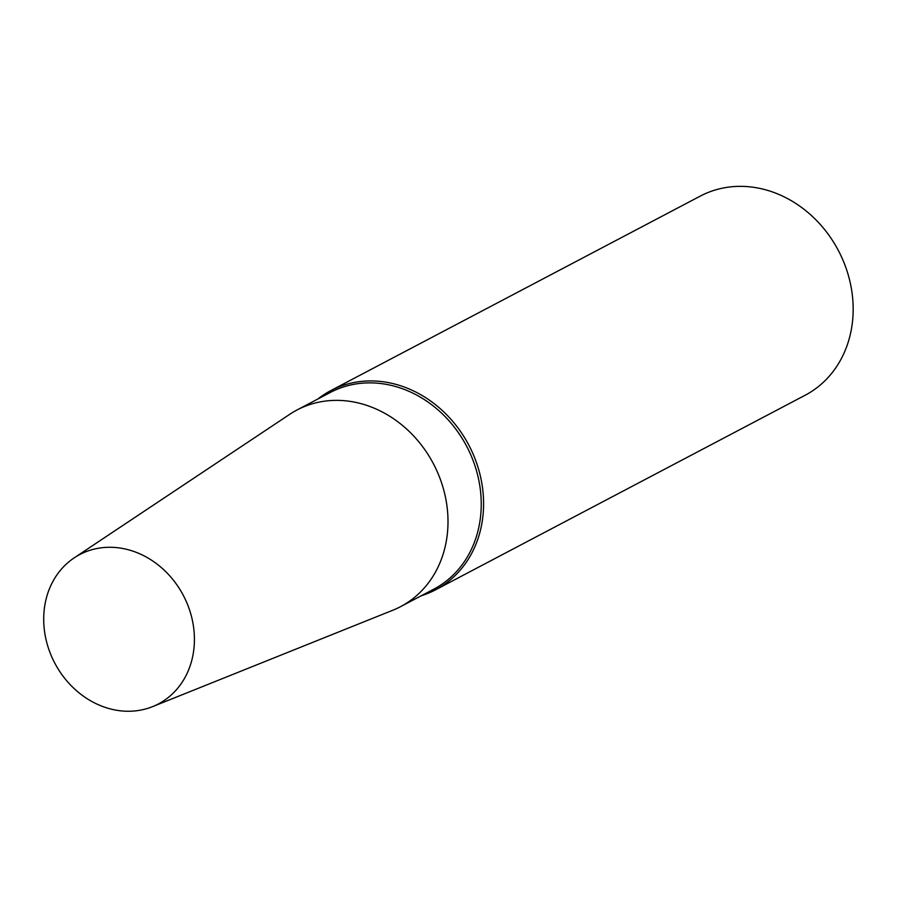 <?xml version="1.0" encoding="UTF-8"?>
<svg xmlns="http://www.w3.org/2000/svg" width="898" height="898" viewBox="0 0 898 898"><rect width="100%" height="100%" fill="white"/><g stroke="black" fill="none" stroke-linecap="round" stroke-linejoin="round"><path stroke-width="1.35" d="M421.375 595.7A112.542 96.861 -117.8 0 0 435.541 589.829L805.124 395.255A112.542 96.861 -117.8 0 0 848.924 277.392A112.542 96.861 -117.8 0 0 749.269 186.784A112.542 96.861 -117.8 0 0 700.272 196.101L330.689 390.664A112.542 96.861 -117.8 0 0 317.836 399.026M435.541 589.829A112.542 96.861 -117.8 0 0 479.352 471.966A112.542 96.861 -117.8 0 0 379.697 381.358A112.542 96.861 -117.8 0 0 330.689 390.664M152.525 706.659L392.841 610.225A111.128 95.659 -117.8 0 0 400.553 606.666L433.79 589.167A111.128 95.659 -117.8 0 0 477.051 472.775A111.128 95.659 -117.8 0 0 378.642 383.3A111.128 95.659 -117.8 0 0 330.251 392.493L297.002 409.993A111.128 95.659 -117.8 0 0 289.706 414.326L74.197 557.871A84.401 72.648 -117.8 0 0 54.778 663.106A84.401 72.648 -117.8 0 0 152.525 706.659A84.401 72.648 -117.8 0 0 192.127 619.149A84.401 72.648 -117.8 0 0 116.493 547.6A84.401 72.648 -117.8 0 0 74.197 557.871M400.553 606.666A111.128 95.659 -117.8 0 0 443.814 490.274A111.128 95.659 -117.8 0 0 345.404 400.8A111.128 95.659 -117.8 0 0 297.002 409.993"/></g></svg>
